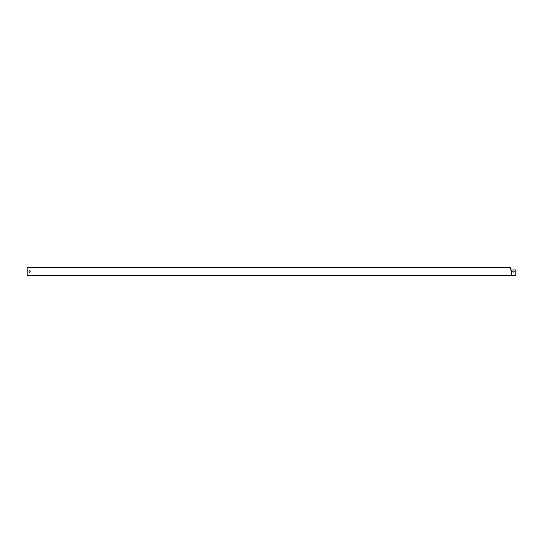 <?xml version="1.0" encoding="UTF-8"?>
<svg xmlns="http://www.w3.org/2000/svg" width="543" height="543" viewBox="0 0 543 543"><rect width="100%" height="100%" fill="white"/><g stroke="black" fill="none" stroke-linecap="round" stroke-linejoin="round"><path stroke-width="0.81" d="M511.33 269.952L511.33 275.572L27.15 275.572L27.15 267.428L510.8 267.428L510.8 269.952L515.85 269.952L515.85 275.457L511.33 275.457M29.023 271.256L29.023 271.744A0.57 0.57 0 0 0 29.593 272.314A0.57 0.57 0 0 0 30.164 271.744L30.164 271.256A0.57 0.57 0 0 0 29.593 270.685A0.57 0.57 0 0 0 29.023 271.256A0.57 0.57 0 0 1 29.593 270.685A0.57 0.57 0 0 1 30.164 271.256M29.023 271.744A0.57 0.57 0 0 0 29.593 272.314A0.57 0.57 0 0 0 30.164 271.744M511.214 269.952L510.8 269.952L510.8 267.543M513.162 272.07A0.57 0.57 0 0 1 512.592 271.5A0.57 0.57 0 0 1 513.162 270.93L513.651 270.93A0.57 0.57 0 0 1 514.221 271.5A0.57 0.57 0 0 1 513.651 272.07L513.162 272.07A0.57 0.57 0 0 1 512.592 271.5A0.57 0.57 0 0 1 513.162 270.93M513.651 270.93A0.57 0.57 0 0 1 514.221 271.5A0.57 0.57 0 0 1 513.651 272.07"/></g></svg>
